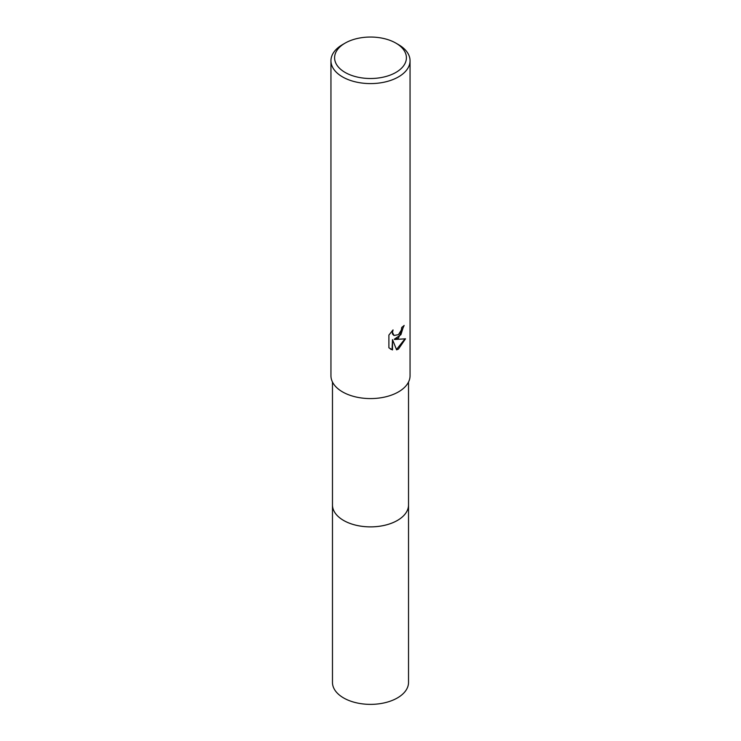 <?xml version="1.0" encoding="UTF-8"?>
<svg xmlns="http://www.w3.org/2000/svg" width="741" height="741" viewBox="0 0 741 741"><rect width="100%" height="100%" fill="white"/><g stroke="black" fill="none" stroke-linecap="round" stroke-linejoin="round"><path stroke-width="1.11" d="M408.532 382.023L408.532 504.917A38.032 21.952 180 0 1 397.389 520.441A38.032 21.952 180 0 1 355.949 525.202A38.032 21.952 180 0 1 332.468 504.917L332.468 382.023M408.532 504.649A38.032 21.961 180 0 1 397.389 520.451A38.032 21.961 180 0 1 355.726 525.156A38.032 21.961 180 0 1 332.468 504.649M398.463 338.072L394.675 339.498L405.512 338.804L398.463 349.057L396.602 349.845L392.508 339.61L392.508 349.928L388.895 347.807L388.895 335.071L393.054 329.921L392.489 332.45L394.027 335.469L398.463 334.645L401.326 330.078L401.742 327.439A39.551 22.832 0 0 0 404.151 325.438L398.463 338.072M395.889 43.117L398.463 44.608A39.551 22.832 180 0 1 410.051 60.762A39.551 22.832 180 0 1 398.463 76.907A39.551 22.832 180 0 1 355.365 81.853A39.551 22.832 180 0 1 330.949 60.762A39.551 22.832 180 0 1 342.537 44.608L345.111 43.117A35.901 20.729 180 0 1 395.889 43.117A35.901 20.729 180 0 1 395.889 72.433A35.901 20.729 180 0 1 345.111 72.433A35.901 20.729 180 0 1 345.111 43.117L342.537 44.608M410.051 60.762L410.051 375.743A39.551 22.832 180 0 1 398.463 391.896A39.551 22.832 180 0 1 355.365 396.843A39.551 22.832 180 0 1 330.949 375.743L330.949 60.762M403.697 325.855L400.909 334.7L394.24 339.248L394.675 339.498M393.814 335.34L392.461 334.015L392.248 330.736M390.377 349.02L392.063 349.678L392.508 339.61M396.472 349.502L404.938 338.952M408.532 504.528A38.032 21.961 180 0 1 408.532 504.927L408.532 682.415A38.032 21.952 180 0 1 385.051 702.7A38.032 21.952 180 0 1 343.611 697.939A38.032 21.952 180 0 1 332.468 682.415L332.468 504.927A38.032 21.961 180 0 1 332.468 504.528M408.532 504.927A38.032 21.961 180 0 1 385.051 525.212A38.032 21.961 180 0 1 343.602 520.451A38.032 21.961 180 0 1 332.468 504.927"/></g></svg>
